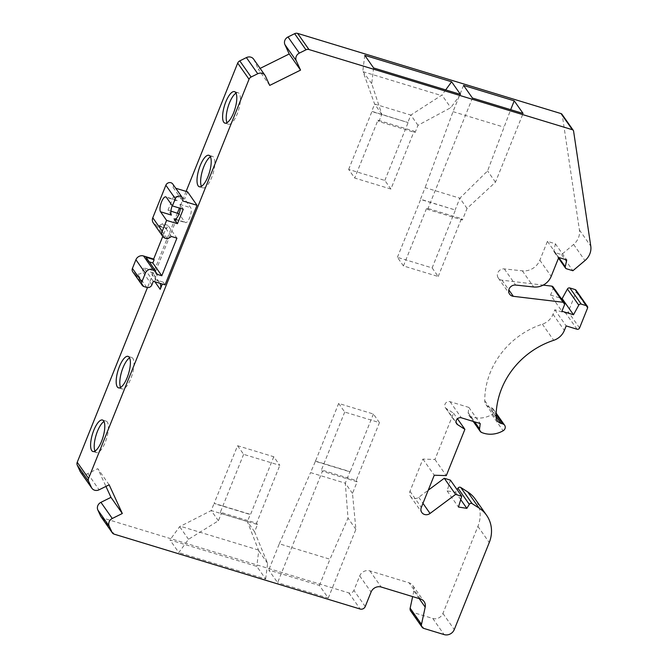 <?xml version="1.0" encoding="UTF-8"?>
<svg xmlns="http://www.w3.org/2000/svg" width="668" height="668" viewBox="0 0 668 668"><rect width="100%" height="100%" fill="white"/><g stroke="black" fill="none" stroke-linecap="round" stroke-linejoin="round"><path stroke-width="0.5" stroke-dasharray="3.34 2.5" d="M432.138 267.91L438.191 276.519L403.447 265.939L397.402 257.33L432.138 267.91L455.401 210.044L420.473 199.198L425.124 187.624L459.86 198.204L455.209 209.777M397.402 257.33L420.665 199.473L455.401 210.044M438.191 276.519L461.454 218.653L426.71 208.082L427.654 209.426L462.398 219.997L467.049 208.424L495.472 182.172L523.094 113.46M403.447 265.939L426.71 208.082M379.457 422.627L373.404 414.018L338.668 403.439L344.713 412.047L379.457 422.627L356.194 480.484L321.458 469.913L322.402 471.257L277.621 582.646L268.753 570.029L319.413 585.452L328.28 598.069L277.621 582.646M344.713 412.047L321.458 469.913M373.404 414.018L350.141 471.875L315.405 461.304L338.668 403.439M390.889 189.052L354.7 178.039L348.654 169.43L384.835 180.444L390.889 189.052L414.152 131.187L377.963 120.173L354.7 178.039M348.654 169.43L371.909 111.564L408.098 122.578L371.725 111.297L374.631 104.066L410.82 115.08L407.906 122.311M384.835 180.444L408.098 122.578M237.574 445.731L243.628 454.34L279.817 465.354L273.763 456.745L237.574 445.731L214.127 503.33L250.316 514.343L247.402 521.574L211.222 510.561L214.127 503.33M273.763 456.745L250.5 514.61L214.319 503.597M243.628 454.34L220.365 512.206L256.554 523.219L279.817 465.354M210.42 156.805A16.45 5.494 106.9 0 1 212.524 156.395A16.45 5.494 106.9 0 1 213.693 157.306A16.45 5.494 106.9 0 1 212.34 175.717A16.45 5.494 106.9 0 1 202.947 187.875A16.45 5.494 106.9 0 1 201.427 186.355M120.591 387.432A16.45 5.494 -73.1 0 0 122.11 388.951A16.45 5.494 -73.1 0 0 131.504 376.794A16.45 5.494 -73.1 0 0 132.865 358.382A16.45 5.494 -73.1 0 0 131.696 357.472A16.45 5.494 -73.1 0 0 129.592 357.881M236.013 93.153A16.45 5.494 106.9 0 1 238.109 92.743A16.45 5.494 106.9 0 1 239.286 93.654A16.45 5.494 106.9 0 1 237.925 112.065A16.45 5.494 106.9 0 1 228.531 124.223A16.45 5.494 106.9 0 1 227.011 122.712M95.006 451.084A16.45 5.494 -73.1 0 0 96.526 452.603A16.45 5.494 -73.1 0 0 105.92 440.446A16.45 5.494 -73.1 0 0 107.272 422.034A16.45 5.494 -73.1 0 0 106.103 421.124A16.45 5.494 -73.1 0 0 103.999 421.533M150.292 271.968A8.024 7.323 -35.1 0 1 153.949 274.581A8.024 7.323 -35.1 0 1 154.617 281.403L157.531 274.164L150.292 271.968L155.869 279.9L163.109 282.105L162.332 284.034M155.869 279.9A8.024 7.323 -35.1 0 1 159.527 282.522A8.024 7.323 -35.1 0 1 160.011 283.332M183.266 209.226L179.859 204.383A8.024 2.68 106.9 0 1 180.352 208.341M171.4 215.088L167.994 210.245L173.814 195.774L184.669 199.081L190.714 207.69A8.024 2.68 106.9 0 1 190.054 216.674A8.024 2.68 106.9 0 1 185.47 222.603A8.024 2.68 106.9 0 1 184.902 222.152L179.041 213.81M419.187 598.595L413.843 590.988A8.024 7.323 144.9 0 0 412.774 585.46A8.024 7.323 144.9 0 0 409.117 582.838L369.863 570.889A8.024 7.323 144.9 0 0 359.718 575.925L353.906 590.387L365.246 606.527M413.843 590.988L412.64 596.599M173.814 195.774L177.212 200.617A8.024 2.68 -73.1 0 0 176.644 200.175A8.024 2.68 -73.1 0 0 172.219 205.661M167.994 210.245L170.908 211.13M153.323 281.295L143.862 267.843L155.586 271.408L157.531 274.164M163.109 282.105L165.046 284.86M269.713 85.412L258.366 69.272L260.128 68.395M253.623 59.135A6.02 5.494 144.9 0 1 254.074 59.928L258.366 69.272M410.686 610.978A4.016 3.657 144.9 0 0 412.515 612.289L432.78 618.459A8.024 7.323 144.9 0 0 442.926 613.433L477.912 526.392A32.106 29.283 144.9 0 0 475.232 499.113M109.151 484.809L97.804 468.669L105.945 486.404M80.544 472.109A6.02 5.494 144.9 0 0 87.767 473.645L97.804 468.669M100.977 516.698A4.016 3.657 144.9 0 0 102.805 518.009L348.83 592.9A4.016 3.657 144.9 0 0 353.906 590.387M373.637 67.961L371.7 83.609L381.812 114.286L378.906 121.518L415.095 132.54L414.152 131.187M460.477 94.397L450.783 107.682L418.001 125.3L415.095 132.54M418.001 125.3L410.82 115.08L441.915 95.065L450.783 107.682M378.906 121.518L377.963 120.173M381.812 114.286L374.631 104.066L363.066 71.693L441.164 95.474M427.654 209.426L472.435 98.037M467.049 208.424L459.86 198.204L487.573 170.933L510.678 109.677M462.398 219.997L461.454 218.653M463.567 85.42L453.021 111.656L425.124 187.624M328.28 598.069L355.902 529.357L352.487 493.401L357.138 481.828L322.402 471.257M315.212 461.037L349.957 471.608L345.298 483.181L310.562 472.61L315.405 461.304M319.413 585.452L329.959 559.216L279.299 543.794L268.753 570.029M279.299 543.794L310.562 472.61M357.138 481.828L356.194 480.484M352.487 493.401L345.298 483.181L348.011 518.117L329.959 559.216M265.672 579.006L267.609 563.358L254.591 531.795L257.497 524.564L221.317 513.55L218.403 520.781L188.518 539.285L178.824 552.57L169.956 539.953L256.796 566.389L265.672 579.006L178.824 552.57M221.317 513.55L220.365 512.206M218.403 520.781L211.222 510.561L179.65 526.668L169.956 539.953M254.591 531.795L247.402 521.574L258.733 550.741L256.796 566.389M257.497 524.564L256.554 523.219M267.609 563.358L258.733 550.741M188.518 539.285L179.65 526.668M450.407 480.133L447.101 490.896L455.509 492.207L457.087 489.627M455.509 492.207L460.728 499.622M447.101 490.896L458.448 507.037M577.027 329.224L565.679 313.083L554.824 309.777L553.012 314.286A16.049 14.638 144.9 0 1 542.374 324.164A78.649 71.743 144.9 0 0 484.751 400.675A8.024 7.323 144.9 0 0 485.987 404.624A8.024 7.323 144.9 0 0 489.644 407.246L491.456 407.797A4.016 3.657 144.9 0 1 491.782 414.619A24.073 21.96 144.9 0 1 470.28 416.331A4.016 3.657 144.9 0 1 468.21 412.707L468.869 407.413L450.048 401.685A4.016 3.657 144.9 0 0 446.257 408.507L453.555 413.191L434.943 459.475L422.919 459.083L409.977 491.272A6.02 5.494 144.9 0 0 410.486 496.382A6.02 5.494 144.9 0 0 418.711 497.301L428.246 490.203M422.919 459.083L434.267 475.224M434.943 459.475L446.291 475.616M453.555 413.191L457.463 418.744M468.869 407.413L480.217 423.554M554.824 309.777L566.172 325.917M565.679 313.083A2.004 1.829 144.9 0 0 568.217 311.822L576.217 291.933A2.004 1.829 144.9 0 0 576.041 290.229M553.029 286.864A2.004 1.829 144.9 0 1 553.196 288.568L550.574 295.089L561.922 311.23M550.574 295.089L561.062 298.279M573.587 131.112L562.239 114.971L579.423 229.976A16.049 14.638 144.9 0 1 573.612 244.438L561.546 254.591L555.1 252.629A2.004 1.829 144.9 0 1 553.922 250.592L555.375 243.787L547.418 241.357L539.836 260.211A16.049 14.638 144.9 0 1 522.343 270.841L504.323 268.912A6.02 5.494 144.9 0 0 498.361 271.767A6.02 5.494 144.9 0 0 498.27 278.005A6.02 5.494 144.9 0 0 501.985 280.176L543.193 285.111M547.418 241.357L558.757 257.497M555.375 243.787L566.723 259.927M561.546 254.591L572.885 270.732M562.239 114.971A2.004 1.829 144.9 0 0 561.955 114.245M355.902 529.357L348.011 518.117M371.7 83.609L363.066 71.693M453.021 111.656L503.68 127.079M495.472 182.172L487.573 170.933M186.113 191.407L179.425 208.057M177.396 213.1L147.461 287.566M258.433 550.014L180.335 526.242M132.757 271.826A4.016 3.657 144.9 0 0 134.585 273.137L137.341 273.972A4.016 3.657 144.9 0 0 142.409 271.459L143.862 267.843M153.281 222.903A6.02 5.494 144.9 0 0 156.028 224.865L166.157 227.947L162.767 236.389M172.761 184.034A4.016 3.657 -35.1 0 1 173.096 187.441L175.717 188.242M187.574 191.85L184.669 199.081M178.849 213.543L155.586 271.408M173.096 187.441L182.556 200.893M364.77 55.344L362.833 70.992M445.69 89.896L441.915 95.065M167.935 225.366L162.508 223.713L158.466 226.135L166.633 228.623L167.935 225.366L176.92 238.142M166.633 228.623L166.157 227.947M158.466 226.135L167.451 238.91M162.508 223.713L171.492 236.489M149.231 261.889L147.394 261.322L156.37 274.105M147.394 261.322L145.966 257.238M175.342 219.246L184.902 222.152M179.859 204.383L190.714 207.69M420.464 598.987L409.117 582.838M177.212 200.617L166.357 197.31M254.074 59.928L265.421 76.068M412.515 612.289L423.863 628.429M369.863 570.889L381.211 587.03M87.767 473.645L99.106 489.794M102.805 518.009L114.153 534.149M348.83 592.9L360.177 609.041M359.718 575.925L371.066 592.065M432.78 618.459L444.128 634.6M442.926 613.433L454.273 629.573M477.912 526.392L489.26 542.533M418.711 497.301L422.961 503.346M409.977 491.272L421.324 507.413M446.257 408.507L456.135 422.56M450.048 401.685L461.396 417.826M468.21 412.707L474.647 421.859M470.28 416.331L481.628 432.472M491.782 414.619L503.129 430.76M491.456 407.797L496.132 414.444M496.099 416.423L489.644 407.246M484.751 400.675L496.099 416.815M542.374 324.164L553.722 340.304M553.012 314.286L564.36 330.426M579.565 327.963L568.217 311.822M576.217 291.933L587.556 308.073M553.196 288.568L564.543 304.708M501.985 280.176L508.832 289.912M504.323 268.912L515.671 285.052M522.343 270.841L533.682 286.981M539.836 260.211L551.183 276.352M553.922 250.592L558.782 257.506M555.1 252.629L566.447 268.77M573.612 244.438L584.959 260.578M579.423 229.976L590.771 246.116M151.87 284.91L142.409 271.459M146.793 287.424L137.341 273.972M144.046 286.589L134.585 273.137M156.028 224.865L165.48 238.317M212.524 156.395L208.909 155.293M202.947 187.875L199.323 186.773M131.696 357.472L128.072 356.37M122.11 388.951L118.495 387.849M238.109 92.743L234.493 91.641M228.531 124.223L224.916 123.121M106.103 421.124L102.488 420.022M96.526 452.603L92.902 451.501M174.615 219.296L185.47 222.603M412.774 585.46L424.122 601.601M410.486 496.382L421.825 512.523M445.314 407.614L456.661 423.754M468.802 415.145L473.22 421.424M493.285 409.108L496.182 413.216M485.987 404.624L497.326 420.765M498.27 278.005L509.617 294.154M554.181 251.978L558.506 258.124M153.949 274.581L159.527 282.522M176.644 200.175L165.789 196.868"/><path stroke-width="1" d="M201.427 186.355A16.45 5.494 106.9 0 1 202.479 170.532A16.45 5.494 106.9 0 1 210.42 156.805M210.078 156.203A16.45 5.494 106.9 0 1 208.717 174.615A16.45 5.494 106.9 0 1 199.323 186.773A16.45 5.494 106.9 0 1 198.864 169.43A16.45 5.494 106.9 0 1 208.909 155.293A16.45 5.494 106.9 0 1 210.078 156.203M129.592 357.881A16.45 5.494 -73.1 0 0 121.651 371.608A16.45 5.494 -73.1 0 0 120.591 387.432M129.241 357.28A16.45 5.494 -73.1 0 0 128.072 356.37A16.45 5.494 -73.1 0 0 118.027 370.506A16.45 5.494 -73.1 0 0 118.495 387.849A16.45 5.494 -73.1 0 0 127.889 375.692A16.45 5.494 -73.1 0 0 129.241 357.28M227.011 122.712A16.45 5.494 106.9 0 1 228.064 106.88A16.45 5.494 106.9 0 1 236.013 93.153M235.662 92.551A16.45 5.494 106.9 0 1 234.301 110.963A16.45 5.494 106.9 0 1 224.916 123.121A16.45 5.494 106.9 0 1 224.448 105.778A16.45 5.494 106.9 0 1 234.493 91.641A16.45 5.494 106.9 0 1 235.662 92.551M103.999 421.533A16.45 5.494 -73.1 0 0 96.058 435.26A16.45 5.494 -73.1 0 0 95.006 451.084M103.657 420.932A16.45 5.494 -73.1 0 0 102.488 420.022A16.45 5.494 -73.1 0 0 92.443 434.158A16.45 5.494 -73.1 0 0 92.902 451.501A16.45 5.494 -73.1 0 0 102.296 439.344A16.45 5.494 -73.1 0 0 103.657 420.932M162.332 284.034L160.195 289.336A8.024 7.323 -35.1 0 0 160.011 283.332M180.352 208.341A8.024 2.68 106.9 0 1 178.03 216.081A8.024 2.68 106.9 0 1 174.615 219.296A8.024 2.68 106.9 0 1 174.047 218.853L177.446 223.688L166.591 220.39L160.545 211.781A8.024 2.68 -73.1 0 1 161.205 202.796A8.024 2.68 -73.1 0 1 165.789 196.868A8.024 2.68 -73.1 0 1 166.357 197.31L172.411 205.919L175.317 198.688L165.864 185.236L152.78 217.785A6.02 5.494 144.9 0 0 153.281 222.903L162.733 236.347A6.02 5.494 -35.1 0 1 162.232 231.237L166.591 220.39M251.126 77.02L257.748 73.739A6.02 5.494 -35.1 0 1 264.971 75.275L253.623 59.135A6.02 5.494 144.9 0 0 246.4 57.59L239.779 60.88L251.126 77.02A4.016 3.657 144.9 0 0 249.039 79.25L88.577 478.413A4.016 3.657 144.9 0 0 88.61 481.294L91.432 487.456A6.02 5.494 144.9 0 0 91.892 488.25A6.02 5.494 144.9 0 0 99.106 489.794L109.151 484.809L122.319 513.5L112.274 518.485A6.02 5.494 144.9 0 0 109.193 526.15L112.015 532.312A4.016 3.657 144.9 0 0 114.153 534.149L360.177 609.041A4.016 3.657 144.9 0 0 365.246 606.527L371.066 592.065A8.024 7.323 144.9 0 1 381.211 587.03L420.464 598.987A8.024 7.323 -35.1 0 1 424.122 601.601A8.024 7.323 -35.1 0 1 425.19 607.129L421.5 624.355A4.016 3.657 144.9 0 0 423.863 628.429L444.128 634.6A8.024 7.323 144.9 0 0 454.273 629.573L489.26 542.533A32.106 29.283 -35.1 0 0 486.58 515.253A32.106 29.283 -35.1 0 0 479.04 508.056L472.117 503.614A2.004 1.829 144.9 0 0 469.295 504.365L466.857 508.348L458.448 507.037L461.755 496.274L455.609 494.404L430.058 513.45A6.02 5.494 144.9 0 1 421.825 512.523A6.02 5.494 144.9 0 1 421.324 507.413L434.267 475.224L446.291 475.616L464.895 429.332L457.605 424.656A4.016 3.657 144.9 0 1 461.396 417.826L480.217 423.554L479.557 428.848A4.016 3.657 144.9 0 0 481.628 432.472A24.073 21.96 -35.1 0 0 503.129 430.76A4.016 3.657 -35.1 0 0 502.804 423.938L500.983 423.387L496.099 416.423M412.64 596.599L410.152 608.214A4.016 3.657 144.9 0 0 410.686 610.978L422.034 627.118M177.446 223.688L183.266 209.226L172.411 205.919M179.041 213.81L170.908 211.13M162.767 236.389L153.657 259.05L143.52 255.961A6.02 5.494 144.9 0 0 135.913 259.735L145.365 273.187L141.875 281.871A4.016 3.657 144.9 0 0 144.046 286.589L146.793 287.424A4.016 3.657 144.9 0 0 151.87 284.91L153.323 281.295L165.046 284.86L197.027 205.301L187.574 191.85L175.717 188.242M264.971 75.275A6.02 5.494 -35.1 0 1 265.421 76.068L269.713 85.412L300.558 70.115L289.211 53.974L284.927 44.639L296.266 60.78A6.02 5.494 -35.1 0 1 299.356 53.106L305.977 49.824A4.016 3.657 144.9 0 1 308.958 49.541L572.384 129.726L561.036 113.585L297.619 33.4A4.016 3.657 144.9 0 0 294.63 33.684L305.977 49.824M260.128 68.395L289.211 53.974M300.558 70.115L296.266 60.78M122.319 513.5L110.972 497.359L100.926 502.336A6.02 5.494 144.9 0 0 97.845 510.01L100.668 516.172A4.016 3.657 144.9 0 0 100.977 516.698L112.324 532.847M105.945 486.404L110.972 497.359M561.062 298.279L562.155 298.613L567.424 289.01A2.004 1.829 144.9 0 1 569.854 287.966L575.131 289.578A2.004 1.829 144.9 0 1 576.041 290.229L587.389 306.37A2.004 1.829 144.9 0 1 587.556 308.073L579.565 327.963A2.004 1.829 144.9 0 1 577.027 329.224L566.172 325.917L564.36 330.426A16.049 14.638 144.9 0 1 553.722 340.304A78.649 71.743 144.9 0 0 496.099 416.815A8.024 7.323 144.9 0 0 497.326 420.765A8.024 7.323 144.9 0 0 500.983 423.387M587.389 306.37A2.004 1.829 144.9 0 0 586.479 305.719L581.202 304.107A2.004 1.829 144.9 0 0 578.764 305.151L573.503 314.753L561.922 311.23L564.543 304.708A2.004 1.829 144.9 0 0 563.141 302.278L513.333 296.316A6.02 5.494 144.9 0 1 509.617 294.154A6.02 5.494 144.9 0 1 509.701 287.916A6.02 5.494 144.9 0 1 515.671 285.052L533.682 286.981A16.049 14.638 144.9 0 0 551.183 276.352L558.757 257.497L566.723 259.927L565.262 266.732A2.004 1.829 144.9 0 0 566.447 268.77L572.885 270.732L584.959 260.578A16.049 14.638 144.9 0 0 590.771 246.116L573.587 131.112A2.004 1.829 144.9 0 0 572.384 129.726M284.927 44.639A6.02 5.494 144.9 0 1 288.008 36.965L294.63 33.684M239.779 60.88A4.016 3.657 144.9 0 0 237.691 63.109L186.113 191.407M147.461 287.566L77.229 462.273A4.016 3.657 144.9 0 0 77.263 465.153L80.085 471.316A6.02 5.494 144.9 0 0 80.544 472.109L91.892 488.25M451.61 81.78L364.77 55.344L373.637 67.961L460.477 94.397L451.61 81.78L445.69 89.896M472.435 98.037L523.094 113.46L514.226 100.843L463.567 85.42L472.435 98.037M486.58 515.253L475.232 499.113A32.106 29.283 144.9 0 0 467.692 491.907L479.04 508.056M457.087 489.627L457.947 488.216A2.004 1.829 144.9 0 1 460.77 487.473L467.692 491.907M460.728 499.622L466.857 508.348M428.246 490.203L444.262 478.263L450.407 480.133L461.755 496.274M444.262 478.263L455.609 494.404M457.463 418.744L464.895 429.332M562.155 298.613L573.503 314.753M564.376 303.005L553.029 286.864A2.004 1.829 144.9 0 0 551.793 286.138L563.141 302.278M543.193 285.111L551.793 286.138M573.303 130.385L561.955 114.245A2.004 1.829 144.9 0 0 561.036 113.585M510.678 109.677L514.226 100.843M179.425 208.057L177.396 213.1M135.913 259.735L132.423 268.419A4.016 3.657 144.9 0 0 132.757 271.826L142.217 285.278M165.864 185.236A4.016 3.657 -35.1 0 1 172.761 184.034L182.222 197.486A4.016 3.657 144.9 0 0 175.317 198.688M182.222 197.486A4.016 3.657 144.9 0 1 182.556 200.893L197.027 205.301M161.798 275.759L156.37 274.105L154.951 270.014L145.966 257.238L154.124 259.718L152.822 262.975L161.798 275.759L176.92 238.142L171.492 236.489L167.451 238.91L165.48 238.317A6.02 5.494 -35.1 0 1 162.733 236.347M154.951 270.014L152.98 269.413A6.02 5.494 -35.1 0 0 145.365 273.187M172.219 205.661A8.024 2.68 -73.1 0 0 171.4 215.088L160.545 211.781M154.124 259.718L153.657 259.05M152.822 262.975L149.231 261.889M174.047 218.853L175.342 219.246M425.19 607.129L419.187 598.595M421.5 624.355L410.152 608.214M100.926 502.336L112.274 518.485M297.619 33.4L308.958 49.541M288.008 36.965L299.356 53.106M246.4 57.59L257.748 73.739M237.691 63.109L249.039 79.25M77.263 465.153L88.61 481.294M77.229 462.273L88.577 478.413M80.085 471.316L91.432 487.456M97.845 510.01L109.193 526.15M100.668 516.172L112.015 532.312M460.77 487.473L472.117 503.614M457.947 488.216L469.295 504.365M422.961 503.346L430.058 513.45M456.135 422.56L457.605 424.656M474.647 421.859L479.557 428.848M496.132 414.444L502.804 423.938M575.131 289.578L586.479 305.719M569.854 287.966L581.202 304.107M567.424 289.01L578.764 305.151M508.832 289.912L513.333 296.316M558.782 257.506L565.262 266.732M154.876 281.762L160.195 289.336M152.78 217.785L162.232 231.237M141.875 281.871L132.423 268.419M143.52 255.961L152.98 269.413M473.22 421.424L480.15 431.286M496.182 413.216L504.632 425.249M558.506 258.124L565.529 268.118"/></g></svg>
